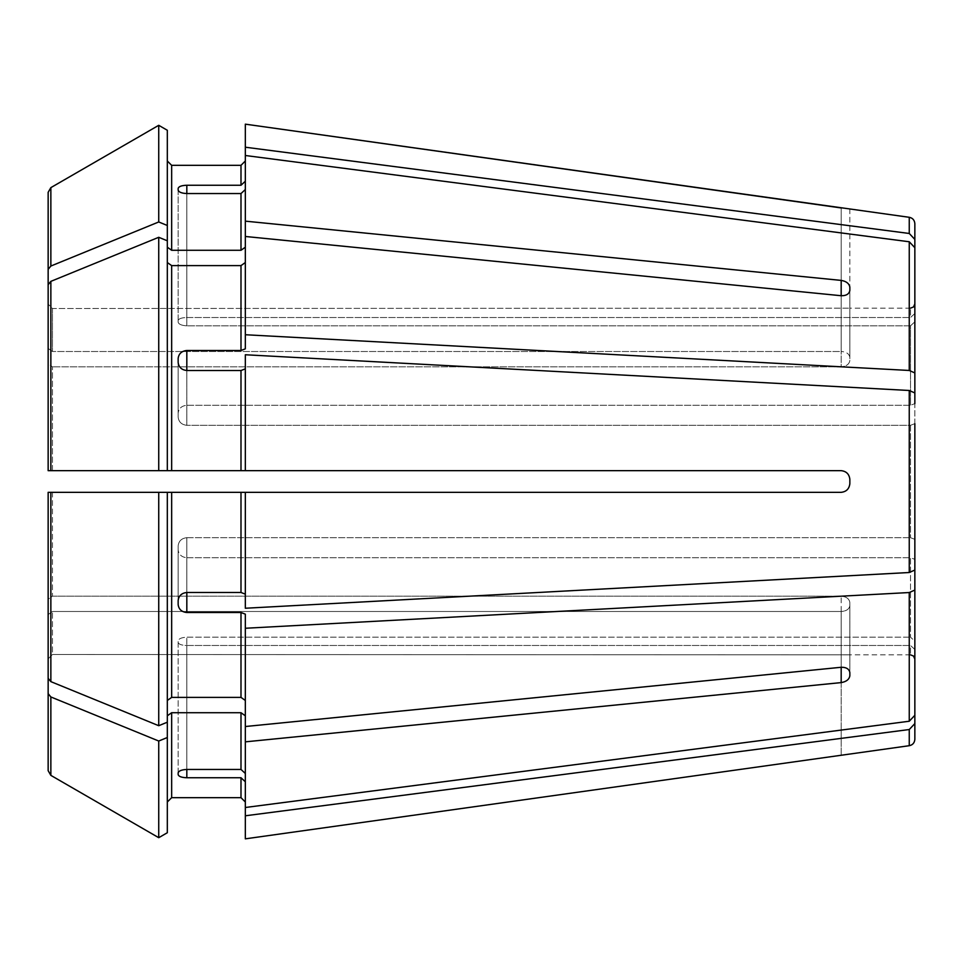 <?xml version="1.0" encoding="UTF-8"?>
<svg xmlns="http://www.w3.org/2000/svg" width="963" height="963" viewBox="0 0 963 963"><rect width="100%" height="100%" fill="white"/><g stroke="black" fill="none" stroke-linecap="round" stroke-linejoin="round"><path stroke-width="0.72" stroke-dasharray="4.82 3.61" d="M914.85 313.505L914.85 239.414L909.253 233.467L245.324 147.207L245.324 124.155L245.324 181.249L240.991 185.257L240.991 165.335L171.655 165.335L171.655 250.284L240.991 250.284L245.324 247.214L245.324 189.542L240.991 193.551L186.822 193.551L186.822 325.819L910.517 325.819L910.517 405.291L910.517 325.819L914.85 321.798L910.517 325.819L186.822 325.819C181.646 325.506 178.757 324.302 178.155 322.196L178.155 320.535L178.155 322.196C178.757 324.302 181.646 325.506 186.822 325.819L186.822 193.551L186.822 317.525L910.517 317.525L910.517 308.16L910.517 317.525L914.85 313.505L914.85 303.827L914.85 313.505L910.517 317.525L186.822 317.525C181.646 317.682 178.757 318.681 178.155 320.535C178.757 318.681 181.646 317.682 186.822 317.525L186.822 185.257L240.991 185.257M914.85 321.798L914.85 247.708L909.253 241.761L245.324 155.5L245.324 247.214L245.324 124.155M171.655 697.393L171.655 492.334L158.739 492.334L158.739 725.705L167.321 722.202L167.321 492.334L167.321 722.202L167.321 700.462L171.655 697.393L240.991 697.393L245.324 700.462L245.324 614.153L240.991 612.504L186.822 612.504L186.822 557.709L910.517 557.709L910.517 637.181L910.517 557.709L914.85 559.371L910.517 557.709L186.822 557.709C181.646 557.192 178.757 554.568 178.155 549.837L178.155 545.828L178.155 549.837C178.757 554.568 181.646 557.192 186.822 557.709L186.822 592.486L240.991 592.486L240.991 492.334L245.324 492.334L245.324 594.135L240.991 592.486M245.324 700.462L245.324 614.153L245.324 726.523L841.181 667.275L841.181 611.493C846.357 611.12 849.246 609.158 849.848 605.595C849.246 609.158 846.357 611.12 841.181 611.493L52.484 611.493L841.181 611.493L841.181 682.598C846.345 681.696 849.234 679.421 849.848 675.749L849.848 602.525C849.246 598.769 846.357 596.651 841.181 596.169C846.357 596.651 849.246 598.769 849.848 602.525L849.848 675.749M171.655 492.334L240.991 492.334M186.822 592.486L186.822 537.691L186.822 592.486C181.646 593.052 178.757 595.748 178.155 600.551L178.155 545.828C178.757 540.989 181.646 538.281 186.822 537.691C181.646 538.281 178.757 540.989 178.155 545.828L178.155 604.559C178.757 609.314 181.646 611.962 186.822 612.504M158.739 725.705A1313101.659 928503.089 0 0 1 50.858 681.635L48.15 678.313L48.15 492.334L158.739 492.334M48.15 678.313L48.15 599.239L52.484 596.169L841.181 596.169L52.484 596.169L52.484 492.334L841.181 492.334C846.357 491.732 849.246 488.843 849.848 483.667L849.848 479.333L849.848 483.667C849.246 488.843 846.357 491.732 841.181 492.334C846.345 491.744 849.234 488.855 849.848 483.667L849.848 479.333C849.246 474.157 846.357 471.268 841.181 470.666L245.324 470.666L245.324 368.865L240.991 370.514L186.822 370.514L186.822 405.291L910.517 405.291L914.85 403.629L910.517 405.291L186.822 405.291C181.646 405.808 178.757 408.432 178.155 413.163L178.155 417.172L178.155 413.163C178.757 408.432 181.646 405.808 186.822 405.291L186.822 350.496L240.991 350.496L240.991 265.607L245.324 262.538L245.324 348.847L245.324 236.477L841.181 295.725C846.345 295.785 849.234 293.98 849.848 290.308L849.848 360.475C849.246 364.231 846.357 366.349 841.181 366.831C846.357 366.349 849.246 364.231 849.848 360.475L849.848 357.405C849.246 353.842 846.357 351.88 841.181 351.507C846.357 351.88 849.246 353.842 849.848 357.405L849.848 287.251C849.234 283.579 846.345 281.304 841.181 280.402L841.181 351.507L52.484 351.507L841.181 351.507L841.181 295.725L841.181 366.831L52.484 366.831L841.181 366.831L841.181 295.725M158.739 470.666L48.15 470.666L48.15 284.687L48.15 363.761L52.484 366.831L52.484 470.666L841.181 470.666L158.739 470.666L158.739 237.295L167.321 240.798L167.321 470.666L167.321 240.798L167.321 470.666L245.324 470.666L245.324 354.757L245.324 470.666M167.321 262.538L171.655 265.607L240.991 265.607M186.822 350.496C181.646 351.038 178.757 353.686 178.155 358.441L178.155 362.449C178.757 367.252 181.646 369.948 186.822 370.514L186.822 425.309C181.646 424.719 178.757 422.011 178.155 417.172C178.757 422.011 181.646 424.719 186.822 425.309L910.517 425.309L910.517 537.691L910.517 425.309L914.85 423.648L914.85 539.352L914.85 423.648L910.517 425.309L186.822 425.309L186.822 370.514M158.739 237.295A1313101.78 928503.173 -0 0 0 50.858 281.365L48.15 284.687M914.85 539.352L910.517 537.691L914.85 539.352L914.85 570.048L914.85 392.952L909.253 390.484L245.324 354.757L245.324 368.865M914.85 570.048L909.253 572.516L245.324 608.243L245.324 492.334L245.324 594.135M167.321 130.27L167.321 247.214L167.321 161.002L167.321 247.214L171.655 250.284M186.822 185.257C181.646 185.45 178.757 186.497 178.155 188.411L178.155 190.072C178.757 192.119 181.646 193.286 186.822 193.551M167.321 225.486L158.739 221.972A1313101.659 928503.089 0 0 0 50.858 266.041L48.15 269.363L48.15 192.323L48.15 348.437L48.15 304.152L52.484 308.497L849.848 308.16L52.484 308.497L52.484 351.507L52.484 308.497L48.15 304.152L48.15 192.323M48.15 269.363L48.15 348.437L52.484 351.507L48.15 348.437M158.739 221.972L158.739 125.31M914.85 590.066L914.85 715.292L914.85 641.202L910.517 637.181L914.85 641.202L914.85 559.371L914.85 590.066L909.253 592.534L245.324 628.261M914.85 715.292L909.253 721.239L245.324 807.5L245.324 715.786L245.324 773.458L240.991 769.449L240.991 712.716L245.324 715.786L245.324 726.523M167.321 240.798L167.321 247.214M245.324 155.5L245.324 189.542M245.324 247.214L245.324 262.538M914.85 659.174L914.85 723.586L909.253 729.533L245.324 815.793L245.324 781.751L245.324 815.793M914.85 649.495L910.517 645.475L910.517 654.84L910.517 645.475L914.85 649.495M48.15 470.666L48.15 363.761L52.484 366.831L52.484 470.666M245.324 492.334L841.181 492.334L167.321 492.334L167.321 700.462M52.484 492.334L52.484 596.169L48.15 599.239L48.15 492.334M167.321 722.202L167.321 801.998L167.321 715.786L171.655 712.716L240.991 712.716M167.321 832.73L167.321 715.786M245.324 715.786L245.324 807.5L245.324 781.751L240.991 777.743L186.822 777.743L186.822 645.475L910.517 645.475L186.822 645.475C181.646 645.318 178.757 644.319 178.155 642.465L178.155 640.804L178.155 642.465C178.757 644.319 181.646 645.318 186.822 645.475L186.822 769.449C181.646 769.714 178.757 770.882 178.155 772.928L178.155 640.804C178.757 638.698 181.646 637.494 186.822 637.181L910.517 637.181L186.822 637.181C181.646 637.494 178.757 638.698 178.155 640.804L178.155 774.589C178.757 776.503 181.646 777.55 186.822 777.743M167.321 737.514L158.739 741.029A1313101.659 928503.089 -0 0 1 50.858 696.959L50.858 775.371L48.15 770.677L48.15 614.563L48.15 658.848L52.484 654.503L849.848 654.828L52.484 654.503L52.484 611.493L52.484 654.503L48.15 658.848L48.15 770.677L48.15 614.563L52.484 611.493L48.15 614.563M914.85 403.629L914.85 372.934L909.253 370.466L245.324 334.739L245.324 236.477M245.324 334.739L245.324 348.847L240.991 350.496M245.324 147.207L245.324 181.249M158.739 837.69L158.739 741.029M245.324 781.751L245.324 838.845M178.155 190.072L178.155 322.196L178.155 190.072M178.155 362.449L178.155 417.172L178.155 362.449M178.155 604.559L178.155 549.837L178.155 604.559M849.848 208.959L849.848 308.172L849.848 208.959L841.181 207.948L841.181 308.497L841.181 207.948M245.324 221.153L841.181 280.402M245.324 741.847L841.181 682.598M50.858 696.959L48.15 693.637M849.848 672.692C849.234 669.02 846.345 667.215 841.181 667.275L841.181 596.169L841.181 667.275M841.181 470.666C846.357 471.268 849.246 474.157 849.848 479.333C849.234 474.145 846.345 471.256 841.181 470.666M914.85 423.648L914.85 392.952M245.324 807.5L245.324 773.458M186.822 537.691L910.517 537.691L186.822 537.691M186.822 769.449L186.822 637.181L186.822 769.449L240.991 769.449M909.253 233.467L909.253 217.301M240.991 697.393L240.991 612.504M50.858 681.635L50.858 492.334M240.991 470.666L240.991 370.514M171.655 470.666L171.655 265.607M50.858 470.666L50.858 281.365M240.991 250.284L240.991 193.551M50.858 266.041L50.858 187.629M909.253 745.699L909.253 729.533M909.253 721.239L909.253 592.534M909.253 572.516L909.253 390.484M171.655 797.665L171.655 712.716M909.253 370.466L909.253 241.761M841.181 755.052L841.181 654.503L841.181 755.052M240.991 797.665L240.991 777.743M910.517 308.16L849.848 308.16M910.517 654.84L849.848 654.84"/><path stroke-width="1.44" d="M914.85 313.505L914.85 223.729L914.85 239.414L909.253 233.467L245.324 147.207L245.324 221.153L841.181 280.402C846.345 281.304 849.234 283.579 849.848 287.251L849.848 290.308C849.234 293.98 846.345 295.785 841.181 295.725L245.324 236.477L245.324 348.847L240.991 350.496L186.822 350.496L186.822 370.514L240.991 370.514L240.991 470.666L245.324 470.666L245.324 354.757L909.253 390.484L909.253 572.516L245.324 608.243L245.324 492.334L240.991 492.334L240.991 592.486L245.324 594.135M167.321 247.214L171.655 250.284L171.655 165.335L167.321 161.002L171.655 165.335L240.991 165.335L245.324 161.002L240.991 165.335L240.991 185.257L245.324 181.249M909.253 233.467L909.253 217.301L245.324 124.155L245.324 147.207M48.15 678.313L48.15 492.334L167.321 492.334L167.321 722.202L158.739 725.705A1313101.78 928503.173 180 0 1 50.858 681.635L48.15 678.313L48.15 492.334L52.484 492.334M914.85 321.798L914.85 403.629L914.85 247.708L914.85 372.934L914.85 247.708L909.253 241.761L245.324 155.5M914.85 403.629L914.85 372.934L909.253 370.466L245.324 334.739M167.321 262.538L171.655 265.607L240.991 265.607L245.324 262.538M167.321 130.27L158.739 125.31L167.321 130.27L167.321 240.798L158.739 237.295A1313101.659 928503.089 180 0 0 50.858 281.365L48.15 284.687L48.15 470.666L240.991 470.666M914.85 423.648L914.85 570.048L909.253 572.516M914.85 392.952L909.253 390.484M167.321 225.486L158.739 221.972L158.739 125.31A1313101.647 1313101.647 0 0 0 50.858 187.629L48.15 192.323L48.15 348.437M914.85 715.292L914.85 559.371L914.85 715.292L909.253 721.239L245.324 807.5L245.324 741.847L841.181 682.598L841.181 667.275C846.345 667.215 849.234 669.02 849.848 672.692L849.848 675.749C849.234 679.421 846.345 681.696 841.181 682.598M914.85 590.066L909.253 592.534L245.324 628.261L245.324 741.847M167.321 715.786L171.655 712.716L240.991 712.716L245.324 715.786M245.324 773.458L240.991 769.449L186.822 769.449C181.646 769.714 178.757 770.882 178.155 772.928L178.155 774.589C178.757 776.503 181.646 777.55 186.822 777.743L240.991 777.743L240.991 797.665L245.324 801.998L240.991 797.665L171.655 797.665L240.991 797.665M186.822 193.551C181.646 193.286 178.757 192.119 178.155 190.072L178.155 188.411C178.757 186.497 181.646 185.45 186.822 185.257L186.822 193.551L240.991 193.551L240.991 250.284L245.324 247.214M186.822 185.257L240.991 185.257M171.655 250.284L240.991 250.284M245.324 189.542L240.991 193.551M245.324 236.477L245.324 221.153M158.739 125.31A1313101.647 1313101.647 0 0 0 50.858 187.629L48.15 192.323M158.739 221.972A1313101.659 928503.089 180 0 0 50.858 266.041L48.15 269.363M910.517 654.84L913.562 656.08L914.85 659.174L914.85 649.495L914.85 739.271L914.85 723.586L909.253 729.533L245.324 815.793L245.324 838.845L849.848 754.041L245.324 838.845M167.321 240.798L167.321 470.666L52.484 470.666M186.822 370.514C181.646 369.948 178.757 367.252 178.155 362.449L178.155 358.441C178.757 353.686 181.646 351.038 186.822 350.496M245.324 368.865L240.991 370.514M48.15 284.687L48.15 470.666M158.739 237.295L158.739 470.666M167.321 700.462L171.655 697.393L240.991 697.393L245.324 700.462M158.739 725.705L158.739 492.334L240.991 492.334M186.822 612.504L186.822 592.486C181.646 593.052 178.757 595.748 178.155 600.551L178.155 604.559C178.757 609.314 181.646 611.962 186.822 612.504L240.991 612.504L240.991 697.393M186.822 592.486L240.991 592.486M245.324 628.261L245.324 614.153L240.991 612.504M158.739 492.334L48.15 492.334M167.321 737.514L158.739 741.029L158.739 837.69L167.321 832.73L167.321 722.202M167.321 801.998L171.655 797.665L167.321 801.998M245.324 781.751L240.991 777.743M245.324 815.793L245.324 807.5M48.15 693.637L48.15 770.677L50.858 775.371A1313101.647 1313101.647 0 0 0 158.739 837.69A1313101.647 1313101.647 0 0 1 50.858 775.371L50.858 696.959L48.15 693.637L48.15 614.563M158.739 741.029A1313101.659 928503.089 180 0 1 50.858 696.959M167.321 832.73L158.739 837.69M245.324 492.334L841.181 492.334C846.345 491.744 849.234 488.855 849.848 483.667L849.848 479.333C849.234 474.145 846.345 471.256 841.181 470.666L245.324 470.666M849.848 675.749L849.848 672.692M245.324 726.523L841.181 667.275M914.85 539.352L914.85 570.048M841.181 207.948L245.324 124.155M909.253 241.761L909.253 370.466M240.991 265.607L240.991 350.496M909.253 592.534L909.253 721.239M240.991 712.716L240.991 769.449M50.858 187.629L50.858 266.041M909.253 729.533L909.253 745.699C912.683 744.977 914.549 742.834 914.85 739.271M171.655 265.607L171.655 470.666M50.858 281.365L50.858 470.666M171.655 492.334L171.655 697.393M50.858 492.334L50.858 681.635M171.655 712.716L171.655 797.665M841.181 280.402L841.181 295.725M186.822 777.743L186.822 769.449M909.253 217.301C912.683 218.023 914.549 220.166 914.85 223.729M910.517 308.16L913.562 306.92L914.85 303.827M909.253 745.699L849.848 754.053"/></g></svg>
